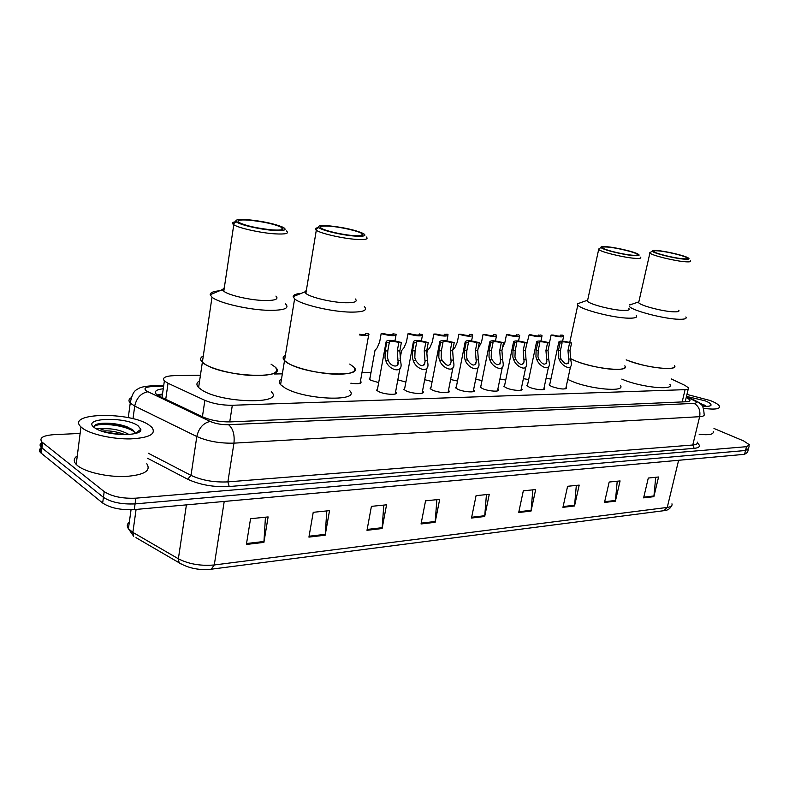 <?xml version="1.0" encoding="UTF-8"?>
<svg xmlns="http://www.w3.org/2000/svg" width="789" height="789" viewBox="0 0 789 789"><rect width="100%" height="100%" fill="white"/><g stroke="black" fill="none" stroke-linecap="round" stroke-linejoin="round"><path stroke-width="1.18" d="M566.078 387.231L566.541 387.705C565.289 389.746 560.279 389.332 551.491 386.472L549.095 384.914L549.903 383.77M544.065 387.833L544.538 388.306C546.59 390.703 534.834 389.805 529.163 387.123L526.845 385.594L527.673 384.371M521.342 388.444L521.825 388.928C524.014 391.423 511.834 390.555 506.104 387.784L503.865 386.294L504.713 385.002M497.859 389.076L498.352 389.559C500.69 392.172 488.056 391.334 482.276 388.474L480.126 387.024L480.984 385.653M473.597 389.727L474.09 390.21C476.586 392.942 463.468 392.133 457.63 389.184L455.578 387.784L456.456 386.324M448.487 390.397L449 390.88C451.663 393.731 438.023 392.971 432.135 389.914L430.192 388.573L431.08 387.024M422.509 391.078L423.032 391.571C425.882 394.549 411.68 393.839 405.753 390.683L403.909 389.391L404.816 387.754M395.605 391.788L396.137 392.291C399.185 395.397 384.391 394.737 378.414 391.472L376.678 390.239L377.615 388.504M528.679 379.558L523.383 378.661M505.729 380.051L499.93 378.967M482.01 380.545L475.688 379.243M457.492 381.048L450.618 379.499M550.9 379.085L546.087 378.345M432.135 381.56L424.679 379.696M405.881 382.073L397.824 379.825M378.69 382.606L370.889 380.298L369.222 379.124L370.11 377.517M360.435 381.225L360.958 381.708C361.687 383.73 358.305 384.223 350.829 383.198M162.189 396.354L162.1 396.956M200.436 375.209L174.369 375.633C165.256 376.008 161.923 377.773 164.368 380.949L168.027 383.257L204.874 400.339C212.931 403.692 222.084 405.339 232.321 405.27L685.099 389.658C687.919 389.529 689.063 388.938 688.521 387.863L685 385.417L671.232 378.917M371.037 372.398L361.983 372.546M282.344 373.858L274.128 373.996M713.976 428.476L743.632 440.923L749.461 444.789L746.502 446.682L135.876 498.175C122.423 498.727 111.86 496.537 104.197 491.606L41.787 441.899C39.056 437.905 43.06 435.498 53.81 434.67L80.123 433.437M748.505 448.576L745.536 450.499L135.077 503.895C121.634 504.477 111.091 502.297 103.428 497.326L41.146 447.255C39.578 445.519 39.766 443.97 41.699 442.609C39.766 443.97 39.578 445.519 41.146 447.255L103.428 497.326C111.091 502.297 121.634 504.477 135.077 503.895L745.536 450.499L748.505 448.576L749.175 445.933M163.264 388.76C156.311 389.569 153.983 391.364 156.252 394.155L159.832 396.482L202.941 416.977C210.998 420.409 220.161 422.046 230.418 421.888L686.44 401.739C689.241 401.581 690.375 400.95 689.852 399.855L686.262 397.291M157.287 395.023L162.524 393.958M685.316 401.226L686.322 401.739M748.209 449.73L747.538 452.363L744.569 454.316L134.278 509.595C120.845 510.227 110.312 508.037 102.669 503.037L40.495 452.6C38.947 450.854 39.134 449.286 41.067 447.905M366.993 530.307L371.412 506.36L386.561 504.812L382.113 528.531L366.993 530.307M308.923 537.112L313.233 512.308L329.526 510.641L325.186 535.208L308.923 537.112M246.385 544.449L250.557 518.718L268.122 516.923L263.911 542.388L246.385 544.449M518.698 512.515L523.314 490.827L535.672 489.555L531.046 511.065L518.698 512.515M562.942 507.327L567.597 486.29L579.195 485.107L574.53 505.966L562.942 507.327M604.502 502.455L609.177 482.04L620.075 480.925L615.4 501.173L604.502 502.455M643.617 497.869L648.292 478.045L658.568 476.99L653.884 496.666L643.617 497.869M421.05 523.965L425.557 500.818L439.68 499.378L435.153 522.308L421.05 523.965M471.506 518.048L476.073 495.65L489.269 494.308L484.683 516.499L471.506 518.048M486.428 494.595L484.683 516.499M436.859 499.664L435.153 522.308M655.708 477.286L653.884 496.666M617.215 481.221L615.4 501.173M576.325 485.403L574.53 505.966M532.822 489.851L531.046 511.065M265.439 517.199L263.911 542.388M326.784 510.917L325.186 535.208M383.779 505.098L382.113 528.531M686.953 394.421L710.396 400.575C715.524 402.656 718.542 404.53 719.46 406.207C720.15 409.067 714.834 409.777 703.502 408.337M704.538 405.053L706.047 406.335L698.068 402.065M686.548 396.394L705.11 400.812C709.39 402.577 711.353 404.047 710.997 405.221C710.287 406.315 707.398 406.601 702.328 406.079M713.226 431.514C713.937 434.374 709.242 435.311 699.172 434.325M705.83 406.187L699.537 403.09M704.597 406.276L701.145 404.57M627.275 360.287L626.19 359.843C640.52 365.228 654.426 368.128 667.908 368.532C673.333 368.374 675.492 367.349 674.408 365.445C679.507 371.471 645.51 367.842 627.275 360.287M669.94 384.391C674.93 390.752 641.003 387.36 622.896 379.548L621.821 379.095M685.848 316.961C687.022 318.578 684.891 319.348 679.477 319.279C665.255 319.239 632.403 310.777 629.385 306.457M629.809 304.554L632.482 304.041M678.777 310.255C679.615 311.379 678.096 311.911 674.21 311.842C664.003 311.744 640.54 305.698 638.646 302.71L638.912 301.506M690.365 260.784C691.272 261.692 689.783 262.037 685.907 261.8C675.7 261.248 651.941 255.468 649.889 253.082L650.915 252.016M684.753 259.187C675.177 258.644 652.838 253.111 652.237 251.158C651.862 250.468 653.341 250.241 656.655 250.478C665.551 251.05 685.424 255.764 688.452 258.052C689.833 259.039 688.6 259.423 684.753 259.187M657.839 250.843C666.32 251.375 685.444 256.021 687.209 257.993C687.959 258.733 686.726 259.009 683.53 258.802C675.147 258.328 655.679 253.614 653.982 251.661C653.203 250.882 654.485 250.616 657.839 250.843M82.569 428.269L80.961 426.908C65.309 412.4 131.211 411.503 149.417 425.32L151.892 427.372C156.567 433.999 149.456 437.836 130.55 438.901C112.817 439.276 90.636 434.354 82.569 428.269M146.784 463.725C151.36 470.777 144.229 475.037 125.402 476.487C107.748 477.177 85.735 472.246 77.776 465.835L76.188 464.396C73.298 461.171 73.663 458.33 77.273 455.864M124.958 434.631L124.1 434.266C115.618 431.327 108.182 430.291 101.781 431.159M99.651 430.39L104.118 428.733C113.152 428.437 121.437 430.35 128.962 434.473M140.827 429.324C142.523 436.268 109.405 436.238 96.731 429.078L94.552 427.746C80.231 417.835 125.431 416.158 138.134 425.823L140.827 429.324L135.027 433.546L133.38 430.34L127.345 426.957C115.884 422.312 96.879 422.046 94.493 425.675L94.424 427.648M96.357 428.871C97.461 428.338 100.055 428.299 104.118 428.733M122.413 434.601L104.395 431.948M136.793 433.053L136.389 432.55M132.197 429.433L128.469 427.687C116.032 423.535 105.588 422.371 97.136 424.186M134.88 432.352C126.043 424.64 95.676 422.046 94.226 426.967M575.24 360.829L570.536 358.601C579.58 363.926 605.084 369.814 617.452 369.4C623.714 369.213 626.17 368.019 624.829 365.81C630.776 372.516 593.969 368.946 575.24 360.829M620.371 385.476C626.21 392.547 589.472 389.253 570.881 380.85L567.774 379.401M636.25 315.472C637.68 317.346 635.263 318.253 629.001 318.184C613.872 318.115 580.921 309.643 577.804 305.096L577.331 303.854L581.444 302.394M628.902 308.588C629.938 309.899 628.212 310.521 623.724 310.442C612.964 310.324 589.669 304.367 587.43 301.201L587.095 300.372L587.746 299.771M640.481 257.165C641.585 258.23 639.889 258.634 635.401 258.358C624.641 257.766 601.06 252.066 598.664 249.521L599.837 248.259M634.248 255.646C624.129 255.074 601.889 249.58 601.031 247.47C600.547 246.671 602.224 246.405 606.06 246.671C615.42 247.282 635.076 251.908 638.439 254.324C640.076 255.478 638.686 255.912 634.248 255.646M607.254 247.046C616.189 247.618 635.165 252.194 637.196 254.295C638.114 255.163 636.713 255.488 633.015 255.251C624.178 254.748 604.857 250.083 602.875 248.012C601.918 247.105 603.378 246.779 607.254 247.046M289.129 363.818L284.513 360.622C282.442 358.423 282.738 356.648 285.381 355.277C282.738 356.648 282.442 358.423 284.513 360.622C290.115 367.171 321.064 374.795 339.98 374.213C352.496 373.71 357.062 371.303 353.689 366.984C365.909 377.852 309.633 375.456 289.129 363.818M349.537 390.506C361.599 401.917 305.471 400.141 285.145 388.03L280.578 384.687C278.537 382.379 278.852 380.476 281.505 378.986M349.724 364.064L353.689 366.984M364.34 306.635C367.871 310.333 363.364 312.158 350.799 312.119C331.794 311.921 300.441 304.475 294.613 298.853L293.153 296.654C293.183 294.908 295.875 293.814 301.24 293.36M355.336 298.992C357.881 301.595 354.646 302.858 345.651 302.759C332.13 302.532 309.998 297.295 305.856 293.37L304.84 291.9L306.359 290.352M366.175 236.937C368.828 239.077 365.642 239.895 356.608 239.402C343.037 238.594 320.6 233.495 316.3 230.26L315.649 229.757C314.545 228.593 315.63 227.893 318.914 227.636M355.474 236.128C342.544 235.329 321.133 230.28 318.736 227.488C317.375 225.822 320.551 225.24 328.283 225.753C343.254 227.291 354.932 229.875 363.315 233.505C366.924 235.724 364.311 236.601 355.474 236.128M329.427 226.187C340.7 226.956 358.64 231.059 362.161 233.692C364.35 235.438 361.727 236.098 354.281 235.664C343.126 234.974 324.762 230.802 321.222 228.169C318.963 226.354 321.695 225.693 329.427 226.187M361.944 234.935L362.644 235.201M205.801 364.696L202.359 362.23C199.795 359.685 200.11 357.595 203.286 355.967C200.11 357.595 199.795 359.685 202.359 362.23C208.7 368.966 239.225 376.195 259.147 375.603C274.03 374.972 279.395 372.152 275.243 367.122C289.75 379.233 226.404 377.477 205.801 364.696M271.258 391.748C285.588 404.451 222.419 403.465 202.014 390.121L198.611 387.547C196.076 384.874 196.402 382.645 199.597 380.86M271.051 364.153L275.243 367.122M285.49 303.903C289.81 308.213 284.494 310.363 269.542 310.343C249.511 310.107 218.563 303.006 212.004 297.197L210.199 294.731C210.16 292.265 214.46 290.885 223.109 290.589M275.923 296.092C279.03 299.13 275.223 300.609 264.522 300.52C250.271 300.264 228.435 295.254 223.79 291.2L222.528 289.553L224.313 287.66M286.348 230.96C289.573 233.465 285.815 234.422 275.055 233.86C260.725 232.992 238.594 228.08 233.781 224.727L233.011 224.155C231.66 222.863 232.725 222.044 236.197 221.699M273.951 230.418C260.242 229.56 239.067 224.668 236.236 221.729C234.53 219.756 238.288 219.066 247.499 219.667C262.786 221.186 274.69 223.751 283.212 227.36C287.531 229.944 284.444 230.96 273.951 230.418M248.604 220.121C263.763 221.67 274.917 224.165 282.087 227.617C284.75 229.658 281.643 230.437 272.787 229.944C257.589 228.435 246.306 225.94 238.939 222.449C236.197 220.328 239.412 219.549 248.604 220.121M281.88 228.899L282.866 229.274M549.558 342.387L551.116 335.029C558.918 337.13 563.119 337.436 563.711 335.956L562.488 335.118L560.506 335.108L560.298 336.114M551.116 335.029L553.128 335.039C558.158 336.311 560.792 336.469 561.038 335.503L560.506 335.108M529.153 334.842L531.224 334.861C536.392 336.163 539.094 336.311 539.331 335.295L540.889 334.94L542.043 335.739C541.451 337.298 537.151 336.992 529.153 334.842L526.362 345.7M538.848 334.921L538.631 335.936M506.479 334.654L508.619 334.664C513.925 336.006 516.696 336.144 516.923 335.088L518.6 334.753L519.685 335.522C519.093 337.15 514.684 336.864 506.479 334.654L504.93 342.248L502.721 347.259M516.489 334.733L516.282 335.749M483.065 334.457L485.274 334.477C490.728 335.848 493.569 335.976 493.796 334.861L495.581 334.556L496.597 335.286C495.995 337.002 491.488 336.725 483.065 334.457L481.527 342.17L478.075 348.768M493.401 334.536L493.194 335.562M458.863 334.25L461.151 334.27C466.753 335.68 469.672 335.798 469.899 334.635L471.802 334.358L472.739 335.039C472.138 336.844 467.512 336.587 458.863 334.25L457.334 342.101L454.888 347.614L452.778 350M469.544 334.339L469.347 335.355M433.842 334.043L436.209 334.063C441.978 335.512 444.976 335.621 445.193 334.388L447.225 334.151L448.083 334.792C447.481 336.686 442.737 336.439 433.842 334.043L432.323 342.022L429.887 347.624L427.293 350.77L426.839 353.156M444.888 334.132L444.7 335.147M407.962 333.826L410.408 333.846C416.345 335.335 419.432 335.433 419.649 334.142L422.579 334.526C421.977 336.518 417.105 336.292 407.962 333.826L406.453 341.943L404.027 347.643L401.571 350.681L401.108 353.235M419.393 333.925L419.206 334.921M381.166 333.599L383.701 333.619C389.825 335.147 392.991 335.236 393.208 333.875L396.186 334.25C395.575 336.351 390.575 336.134 381.166 333.599L379.677 341.864L377.26 347.663L374.962 350.582L374.469 353.304M393.001 333.698L392.823 334.684M359.35 334.911C366.421 335.946 369.587 335.621 368.857 333.954L365.672 333.471L365.504 334.437M359.468 334.24C364.193 334.93 366.313 334.714 365.83 333.599L365.672 333.471M568.652 359.054L567.981 350.424L569.589 342.959C564.451 341.657 561.768 341.509 561.551 342.525L562.084 342.939L560.032 342.929L558.425 350.444L558.257 356.697L559.076 359.143C561.295 365.978 572.153 371.767 571.305 363.078L570.664 359.034L568.652 359.054L568.908 361.056C567.538 365.346 564.934 364.705 561.117 359.123L559.076 359.143M562.084 342.939L560.476 350.444L560.239 356.687L561.117 359.123M560.032 342.929L558.809 342.071C559.362 340.513 563.632 340.809 571.601 342.959L569.993 350.415L570.664 359.034M571.601 342.959L569.589 342.959M546.629 359.251L545.949 350.484L547.556 342.899C542.28 341.558 539.528 341.42 539.321 342.485L539.804 342.88L537.694 342.87L536.096 350.513L535.928 356.865L536.747 359.34C539.005 366.461 550.298 372.142 549.322 363.127L548.71 359.232L546.629 359.251L546.866 361.145C545.485 365.662 542.812 365.06 538.848 359.32L536.747 359.34M539.804 342.88L538.206 350.503L537.97 356.845L538.848 359.32M537.694 342.87L536.54 342.051C537.092 340.404 541.461 340.69 549.637 342.899L548.03 350.474L548.71 359.232M549.637 342.899L547.556 342.899M523.886 359.459L523.206 350.543L524.803 342.83C519.379 341.459 516.558 341.331 516.351 342.456L514.615 342.811L513.018 350.572L512.85 357.032L513.669 359.557C515.967 366.984 527.733 372.516 526.618 363.157L526.026 359.439L523.886 359.459L524.103 361.224C522.712 365.997 519.961 365.425 515.848 359.537L513.669 359.557M516.795 342.811L515.197 350.563L514.961 357.013L515.848 359.537M514.615 342.811L513.531 342.031C514.083 340.296 518.56 340.562 526.953 342.84L525.356 350.543L526.026 359.439M526.953 342.84L524.803 342.83M500.384 359.676L499.703 350.612L501.291 342.771C495.709 341.361 492.819 341.243 492.612 342.426L490.758 342.742L489.17 350.641L489.002 357.21L489.821 359.774C492.168 367.526 504.427 372.891 503.145 363.177L502.603 359.656L500.384 359.676L500.581 361.303C499.181 366.333 496.35 365.81 492.07 359.745L489.821 359.774M493.017 342.751L491.429 350.632L491.182 357.19L492.07 359.745M490.758 342.742L489.752 342.012C490.304 340.187 494.89 340.444 503.52 342.781L501.922 350.602L502.603 359.656M503.52 342.781L501.291 342.771M476.092 359.892L475.402 350.681L476.98 342.702C471.24 341.252 468.262 341.154 468.074 342.396L466.082 342.673L464.504 350.711L464.336 357.387L465.165 359.991C467.552 368.108 480.353 373.266 478.893 363.196L478.381 359.873L476.092 359.892L476.27 361.372C474.86 366.678 471.94 366.204 467.492 359.971L465.165 359.991M468.419 342.682L466.841 350.701L466.595 357.368L467.492 359.971M466.082 342.673L465.165 341.992C465.707 340.069 470.422 340.306 479.278 342.712L477.7 350.671L478.381 359.873M479.278 342.712L476.98 342.702M450.953 360.119L450.263 350.75L451.831 342.643C445.913 341.144 442.856 341.055 442.678 342.367L440.558 342.604L438.99 350.78L438.812 357.575L439.651 360.228C442.087 368.729 455.45 373.631 453.793 363.196L453.32 360.1L450.953 360.119L451.111 361.431C449.7 367.023 446.682 366.619 442.057 360.208L439.651 360.228M442.964 342.613L441.396 350.77L441.15 357.555L442.057 360.208M440.558 342.604L439.72 341.972C440.262 339.951 445.095 340.177 454.208 342.643L452.639 350.74L453.32 360.1M454.208 342.643L451.831 342.643M424.936 360.356L424.235 350.819L425.804 342.564C419.699 341.035 416.553 340.956 416.375 342.337L414.117 342.534L412.568 350.849L412.391 357.772L413.229 360.465C415.714 369.39 429.689 373.976 427.816 363.177L427.382 360.336L424.936 360.356L425.064 361.49C423.663 367.388 420.547 367.043 415.714 360.445L413.229 360.465M416.622 342.544L415.063 350.849L414.817 357.752L415.714 360.445M414.117 342.534L413.367 341.962C413.919 339.832 418.88 340.039 428.259 342.574L426.701 350.809L427.382 360.336M428.259 342.574L425.804 342.564M397.981 360.603L397.291 350.898L398.83 342.495C392.537 340.917 389.302 340.848 389.135 342.308L386.728 342.465L385.19 350.927L385.012 357.969L385.851 360.721C388.405 370.08 403.031 374.321 400.911 363.157L400.526 360.583L397.981 360.603L398.09 361.54C399.471 368.305 390.713 366.924 388.435 360.691L385.851 360.721M389.322 342.465L387.784 350.918L387.527 357.95L388.435 360.691M386.728 342.465L386.077 341.953C386.62 339.704 391.729 339.891 401.384 342.505L399.836 350.888L400.526 360.583M401.384 342.505L398.83 342.495M162.416 394.756L161.262 394.835M682.169 401.926L685.099 389.658M229.737 421.918L232.321 405.27M202.418 416.73L204.874 400.339M165.739 399.293L168.027 383.257M163.609 386.304L152.346 386.551C145.255 386.965 143.302 388.454 146.478 391.028L210.111 421.415C215.525 423.723 221.679 424.827 228.563 424.709L694.004 403.386C697.151 403.1 697.101 402.114 693.856 400.417L686.381 396.808M693.856 400.417L696.519 401.187L700.681 404.096C702.595 405.102 703.739 408.436 704.104 414.087C704.774 415.576 703.295 416.444 699.646 416.691L233.948 443.142C220.082 443.507 207.704 441.298 196.816 436.534L134.722 406.079L130.244 403.08C128.36 401.059 128.607 399.323 130.964 397.883M132.986 418.742L134.722 406.079C136.527 397.962 140.886 393.188 147.809 391.758M697.417 443.023C700.849 445.953 699.764 447.738 694.172 448.359L229.214 486.527C213.661 487.286 199.814 484.85 187.683 479.229L147.553 458.251M746.502 446.682L744.569 454.316M42.586 442.629L41.294 453.33M104.197 491.606L102.669 503.037M135.876 498.175L134.278 509.595M694.004 403.386C698.748 405.99 700.622 410.418 699.646 416.691L692.772 445.006C696.411 444.671 697.91 443.704 697.279 442.106M210.111 421.415C203.197 423.062 198.769 428.102 196.816 436.534L191.017 475.382C201.787 480.353 214.075 482.513 227.883 481.882L692.772 445.006L694.172 448.359M148.263 453.211L191.017 475.382L187.683 479.229M228.563 424.709C232.982 428.378 234.777 434.522 233.948 443.142L227.883 481.882L229.214 486.527M149.762 385.959L152.346 386.551M181.105 564.046L179.123 562.774C188.571 568.317 199.272 570.457 211.225 569.194L214.283 564.963L667.257 507.426L663.884 510.69L211.679 569.145M135.994 537.644L179.123 562.774L178.363 558.78C188.768 564.096 200.741 566.157 214.283 564.963L224.214 501.449M678.619 460.293L667.257 507.426C670.966 506.903 672.534 505.7 671.952 503.836M129.337 522.081C126.97 524.044 126.654 526.253 128.42 528.719L133.696 536.303L132.877 532.388L178.363 558.78L186.411 504.881M131.043 509.783L128.42 528.719L132.877 532.388L136.083 509.438M471.674 517.239L484.801 515.71M518.866 511.736L531.165 510.296M563.109 506.568L574.648 505.216M604.67 501.715L615.519 500.453M643.785 497.149L654.002 495.956M421.218 523.127L435.262 521.49M367.151 529.439L382.221 527.683M309.081 536.224L325.285 534.331M246.533 543.522L264.019 541.481M560.476 350.444L558.425 350.444M569.993 350.415L567.981 350.424M538.206 350.503L536.096 350.513M548.03 350.474L545.949 350.484M515.197 350.563L513.018 350.572M525.356 350.543L523.206 350.543M491.429 350.632L489.17 350.641M501.922 350.602L499.703 350.612M466.841 350.701L464.504 350.711M477.7 350.671L475.402 350.681M441.396 350.77L438.99 350.78M452.639 350.74L450.263 350.75M415.063 350.849L412.568 350.849M426.701 350.809L424.235 350.819M387.784 350.918L385.19 350.927M399.836 350.888L397.291 350.898M566.541 387.705L566.344 388.602M544.538 388.306L544.331 389.273M521.825 388.928L521.608 389.953M498.352 389.559L498.125 390.663M474.09 390.21L473.854 391.393M449 390.88L448.754 392.143M423.032 391.571L422.766 392.922M396.137 392.291L395.871 393.731M360.958 381.708L360.711 383.119M162.406 394.786L157.662 395.279M685.187 401.788L688.245 389.016M162.021 397.528L164.368 380.949M41.787 441.899L40.495 452.6M163.708 385.643L150.65 385.929C143.677 386.373 139.219 387.547 137.286 389.45C134.041 390.535 131.694 395.082 130.244 403.08L128.262 417.657M695.632 400.763L686.489 396.364M689.566 401.049L689.852 399.855M671.488 505.917C670.068 508.777 667.711 510.345 664.407 510.621M709.548 406.059L710.997 405.221M638.39 301.99L629.711 305.008M638.646 302.71L649.889 253.082M652.237 251.158L649.663 252.825M687.041 258.703L687.209 257.993M80.961 426.908L76.188 464.396M124.1 434.266L124.652 434.631M127.345 426.957L128.469 427.687M569.757 342.406L577.804 305.096M587.095 300.372L577.331 303.854M587.43 301.201L598.664 249.521M601.031 247.47L598.387 249.225M637.009 255.153L637.196 254.295M294.613 298.853L280.578 384.687M304.84 291.9L293.153 296.654M305.856 293.37L316.3 230.26M318.736 227.488L315.649 229.757M361.845 235.507L362.161 233.692M212.004 297.197L198.611 387.547M222.528 289.553L210.199 294.731M223.79 291.2L233.781 224.727M236.236 221.729L233.011 224.155M281.742 229.757L282.087 227.617M563.573 336.637L562.606 341.114M541.895 336.469L540.929 341.055M519.527 336.292L518.551 341.016M516.825 335.601L516.923 335.088M496.429 336.114L495.443 340.966M493.687 335.414L493.796 334.861M472.562 335.927L471.575 340.937M469.78 335.217L469.899 334.635M447.896 335.729L446.899 340.907M445.075 335.019L445.193 334.388M422.391 335.532L421.375 340.887M401.571 350.681L400.102 358.63M419.521 334.812L419.649 334.142M395.989 335.315L394.973 340.878M374.962 350.582L369.735 379.598M393.07 334.595L393.208 333.875M368.66 335.098L360.05 383.395M365.692 334.368L365.83 333.599M568.435 363.236L568.908 361.056M558.809 342.071L549.558 385.387M570.605 366.333L565.723 388.849M546.373 363.482L546.866 361.145M536.54 342.051L527.318 386.068M548.582 366.609L543.71 389.519M523.59 363.719L524.103 361.224M513.531 342.031L504.349 386.778M525.839 366.895L520.977 390.21M500.039 363.976L500.581 361.303M489.752 342.012L480.609 387.507M502.337 367.181L497.484 390.92M475.698 364.232L476.27 361.372M465.165 341.992L456.081 388.267M478.035 367.467L473.213 391.65M450.509 364.498L451.111 361.431M439.72 341.972L430.695 389.056M452.896 367.773L448.093 392.409M424.443 364.765L425.064 361.49M413.367 341.962L404.422 389.874M426.888 368.078L422.105 393.198M397.449 365.041L398.09 361.54M386.077 341.953L377.211 390.733M399.944 368.384L395.2 394.007"/></g></svg>
